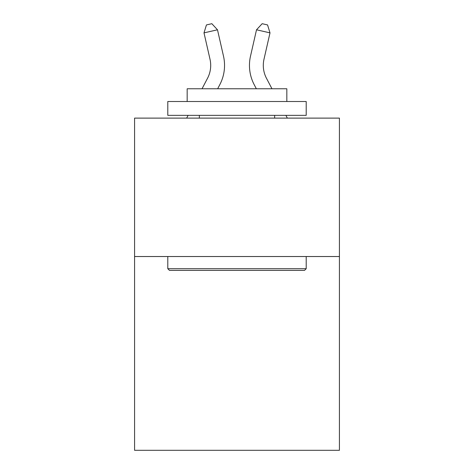 <?xml version="1.0" encoding="UTF-8"?>
<svg xmlns="http://www.w3.org/2000/svg" width="474" height="474" viewBox="0 0 474 474"><rect width="100%" height="100%" fill="white"/><g stroke="black" fill="none" stroke-linecap="round" stroke-linejoin="round"><path stroke-width="0.71" d="M339.425 256.523L339.425 450.3L134.575 450.3L134.575 118.115L339.425 118.115L339.425 256.523L134.575 256.523M223.503 56.181L217.489 29.797L223.503 56.181A41.522 41.522 0 0 1 219.8 84.674L217.655 88.774M271.969 88.774L266.459 78.251A27.682 27.682 0 0 1 263.988 59.256L270.002 32.872L256.511 29.797L250.497 56.181A41.522 41.522 0 0 0 254.2 84.674L256.345 88.774M169.455 270.364L167.796 268.705L306.204 268.705L304.545 270.364L169.455 270.364M306.204 101.507L306.204 115.348L167.796 115.348L167.796 101.507L306.204 101.507M187.171 101.507L187.171 88.774L286.829 88.774L286.829 101.507M306.204 256.523L306.204 268.705M167.796 256.523L167.796 268.705M274.647 115.348L274.647 118.115M199.353 115.348L199.353 118.115M202.031 88.774L207.541 78.251A27.682 27.682 0 0 0 210.012 59.256L203.998 32.872L206.445 24.932L211.842 23.7L217.489 29.797L203.998 32.872M207.541 78.251A27.682 27.682 0 0 0 210.012 59.256A27.682 27.682 0 0 1 207.541 78.251A27.682 27.682 0 0 0 210.012 59.256A27.682 27.682 0 0 1 207.541 78.251A27.682 27.682 0 0 0 210.012 59.256A27.682 27.682 0 0 1 207.541 78.251A27.682 27.682 0 0 0 210.012 59.256A27.682 27.682 0 0 1 207.541 78.251A27.682 27.682 0 0 0 210.012 59.256A27.682 27.682 0 0 1 207.541 78.251A27.682 27.682 0 0 0 210.012 59.256A27.682 27.682 0 0 1 207.541 78.251M266.459 78.251A27.682 27.682 0 0 1 263.988 59.256A27.682 27.682 0 0 0 266.459 78.251A27.682 27.682 0 0 1 263.988 59.256A27.682 27.682 0 0 0 266.459 78.251A27.682 27.682 0 0 1 263.988 59.256A27.682 27.682 0 0 0 266.459 78.251A27.682 27.682 0 0 1 263.988 59.256A27.682 27.682 0 0 0 266.459 78.251A27.682 27.682 0 0 1 263.988 59.256A27.682 27.682 0 0 0 266.459 78.251A27.682 27.682 0 0 1 263.988 59.256A27.682 27.682 0 0 0 266.459 78.251A27.682 27.682 0 0 1 263.988 59.256M270.002 32.872L267.555 24.932L262.158 23.7L256.511 29.797L250.497 56.181M186.661 118.115L188.113 115.348M287.339 118.115L285.887 115.348"/></g></svg>
